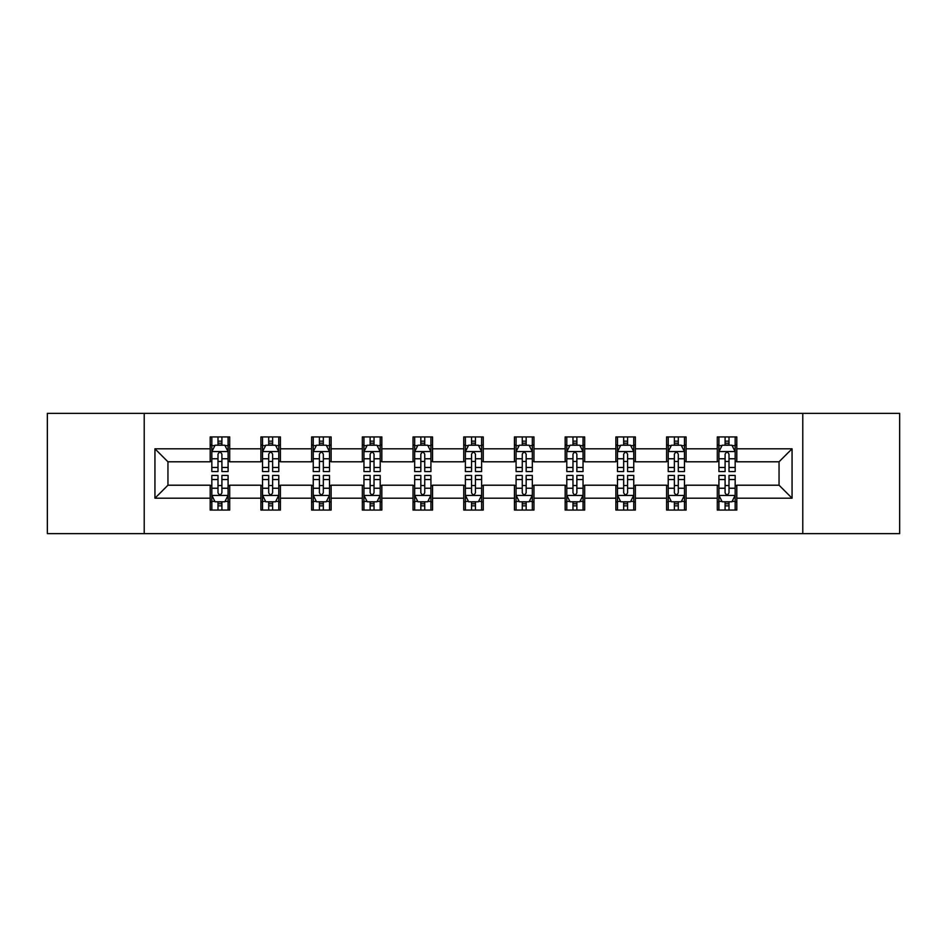 <?xml version="1.0" encoding="UTF-8"?>
<svg xmlns="http://www.w3.org/2000/svg" width="947" height="947" viewBox="0 0 947 947"><rect width="100%" height="100%" fill="white"/><g stroke="black" fill="none" stroke-linecap="round" stroke-linejoin="round"><path stroke-width="1.42" d="M802.784 533.635L899.65 533.635L899.65 413.365L802.784 413.365L802.784 533.635L144.216 533.635L144.216 413.365L47.35 413.365L47.35 533.635L144.216 533.635M802.784 413.365L144.216 413.365M736.802 448.795L736.802 436.934L717.293 436.934L717.293 448.795L686.09 448.795L686.09 436.934L666.581 436.934L666.581 448.795L635.378 448.795L635.378 436.934L615.87 436.934L615.87 448.795L584.666 448.795L584.666 436.934L565.17 436.934L565.17 448.795L533.966 448.795L533.966 436.934L514.458 436.934L514.458 448.795L483.254 448.795L483.254 436.934L463.746 436.934L463.746 448.795L432.542 448.795L432.542 436.934L413.034 436.934L413.034 448.795L381.83 448.795L381.83 436.934L362.334 436.934L362.334 448.795L331.13 448.795L331.13 436.934L311.622 436.934L311.622 448.795L280.419 448.795L280.419 436.934L260.91 436.934L260.91 448.795L229.707 448.795L229.707 436.934L210.198 436.934L210.198 448.795L154.941 448.795L154.941 498.205L167.95 485.207L210.198 485.207L210.198 510.066L229.707 510.066L229.707 485.207L260.91 485.207L260.91 510.066L280.419 510.066L280.419 485.207L311.622 485.207L311.622 510.066L331.13 510.066L331.13 485.207L362.334 485.207L362.334 510.066L381.83 510.066L381.83 485.207L413.034 485.207L413.034 510.066L432.542 510.066L432.542 485.207L463.746 485.207L463.746 510.066L483.254 510.066L483.254 485.207L514.458 485.207L514.458 510.066L533.966 510.066L533.966 485.207L565.17 485.207L565.17 510.066L584.666 510.066L584.666 485.207L615.87 485.207L615.87 510.066L635.378 510.066L635.378 485.207L666.581 485.207L666.581 510.066L686.09 510.066L686.09 485.207L717.293 485.207L717.293 510.066L736.802 510.066L736.802 485.207L779.05 485.207L779.05 461.793L736.802 461.793L736.802 448.795L792.059 448.795L792.059 498.205L736.802 498.205M717.293 498.205L686.09 498.205M666.581 498.205L635.378 498.205M615.87 498.205L584.666 498.205M565.17 498.205L533.966 498.205M514.458 498.205L483.254 498.205M463.746 498.205L432.542 498.205M413.034 498.205L381.83 498.205M362.334 498.205L331.13 498.205M311.622 498.205L280.419 498.205M260.91 498.205L229.707 498.205M210.198 498.205L154.941 498.205M717.293 448.795L717.293 461.793L686.09 461.793L686.09 448.795M666.581 448.795L666.581 461.793L635.378 461.793L635.378 448.795M615.87 448.795L615.87 461.793L584.666 461.793L584.666 448.795M565.17 448.795L565.17 461.793L533.966 461.793L533.966 448.795M514.458 448.795L514.458 461.793L483.254 461.793L483.254 448.795M463.746 448.795L463.746 461.793L432.542 461.793L432.542 448.795M413.034 448.795L413.034 461.793L381.83 461.793L381.83 448.795M362.334 448.795L362.334 461.793L331.13 461.793L331.13 448.795M311.622 448.795L311.622 461.793L280.419 461.793L280.419 448.795M260.91 448.795L260.91 461.793L229.707 461.793L229.707 448.795M210.198 448.795L210.198 461.793L167.95 461.793L154.941 448.795M167.95 461.793L167.95 485.207M792.059 498.205L779.05 485.207M779.05 461.793L792.059 448.795M210.198 445.054L211.832 445.054M217.999 445.054L221.906 445.054M228.085 445.054L229.707 445.054M210.198 461.473L211.832 461.473M217.999 461.473L221.906 461.473M228.085 461.473L229.707 461.473M210.198 485.527L211.832 485.527M217.999 485.527L221.906 485.527M228.085 485.527L229.707 485.527M210.198 501.946L211.832 501.946M217.999 501.946L221.906 501.946M228.085 501.946L229.707 501.946M260.91 485.527L262.532 485.527M268.711 485.527L272.618 485.527M278.785 485.527L280.419 485.527M260.91 501.946L262.532 501.946M268.711 501.946L272.618 501.946M278.785 501.946L280.419 501.946M260.91 445.054L262.532 445.054M268.711 445.054L272.618 445.054M278.785 445.054L280.419 445.054M260.91 461.473L262.532 461.473M268.711 461.473L272.618 461.473M278.785 461.473L280.419 461.473M311.622 485.527L313.244 485.527M319.423 485.527L323.329 485.527M329.497 485.527L331.13 485.527M311.622 501.946L313.244 501.946M319.423 501.946L323.329 501.946M329.497 501.946L331.13 501.946M311.622 445.054L313.244 445.054M319.423 445.054L323.329 445.054M329.497 445.054L331.13 445.054M311.622 461.473L313.244 461.473M319.423 461.473L323.329 461.473M329.497 461.473L331.13 461.473M362.334 485.527L363.956 485.527M370.135 485.527L374.029 485.527M380.209 485.527L381.83 485.527M362.334 501.946L363.956 501.946M370.135 501.946L374.029 501.946M380.209 501.946L381.83 501.946M362.334 445.054L363.956 445.054M370.135 445.054L374.029 445.054M380.209 445.054L381.83 445.054M362.334 461.473L363.956 461.473M370.135 461.473L374.029 461.473M380.209 461.473L381.83 461.473M413.034 485.527L414.668 485.527M420.835 485.527L424.741 485.527M430.921 485.527L432.542 485.527M413.034 501.946L414.668 501.946M420.835 501.946L424.741 501.946M430.921 501.946L432.542 501.946M413.034 445.054L414.668 445.054M420.835 445.054L424.741 445.054M430.921 445.054L432.542 445.054M413.034 461.473L414.668 461.473M420.835 461.473L424.741 461.473M430.921 461.473L432.542 461.473M463.746 485.527L465.379 485.527M471.547 485.527L475.453 485.527M481.621 485.527L483.254 485.527M463.746 501.946L465.379 501.946M471.547 501.946L475.453 501.946M481.621 501.946L483.254 501.946M463.746 445.054L465.379 445.054M471.547 445.054L475.453 445.054M481.621 445.054L483.254 445.054M463.746 461.473L465.379 461.473M471.547 461.473L475.453 461.473M481.621 461.473L483.254 461.473M514.458 485.527L516.079 485.527M522.259 485.527L526.165 485.527M532.332 485.527L533.966 485.527M514.458 501.946L516.079 501.946M522.259 501.946L526.165 501.946M532.332 501.946L533.966 501.946M514.458 445.054L516.079 445.054M522.259 445.054L526.165 445.054M532.332 445.054L533.966 445.054M514.458 461.473L516.079 461.473M522.259 461.473L526.165 461.473M532.332 461.473L533.966 461.473M565.17 485.527L566.791 485.527M572.971 485.527L576.865 485.527M583.044 485.527L584.666 485.527M565.17 501.946L566.791 501.946M572.971 501.946L576.865 501.946M583.044 501.946L584.666 501.946M565.17 445.054L566.791 445.054M572.971 445.054L576.865 445.054M583.044 445.054L584.666 445.054M565.17 461.473L566.791 461.473M572.971 461.473L576.865 461.473M583.044 461.473L584.666 461.473M615.87 485.527L617.503 485.527M623.671 485.527L627.577 485.527M633.756 485.527L635.378 485.527M615.87 501.946L617.503 501.946M623.671 501.946L627.577 501.946M633.756 501.946L635.378 501.946M615.87 445.054L617.503 445.054M623.671 445.054L627.577 445.054M633.756 445.054L635.378 445.054M615.87 461.473L617.503 461.473M623.671 461.473L627.577 461.473M633.756 461.473L635.378 461.473M666.581 485.527L668.215 485.527M674.382 485.527L678.289 485.527M684.468 485.527L686.09 485.527M666.581 501.946L668.215 501.946M674.382 501.946L678.289 501.946M684.468 501.946L686.09 501.946M666.581 445.054L668.215 445.054M674.382 445.054L678.289 445.054M684.468 445.054L686.09 445.054M666.581 461.473L668.215 461.473M674.382 461.473L678.289 461.473M684.468 461.473L686.09 461.473M717.293 485.527L718.915 485.527M725.094 485.527L729.001 485.527M735.168 485.527L736.802 485.527M717.293 501.946L718.915 501.946M725.094 501.946L729.001 501.946M735.168 501.946L736.802 501.946M717.293 445.054L718.915 445.054M725.094 445.054L729.001 445.054M735.168 445.054L736.802 445.054M717.293 461.473L718.915 461.473M725.094 461.473L729.001 461.473M735.168 461.473L736.802 461.473M221.906 441.16L217.999 441.16M228.085 467.475L221.906 467.475L221.906 471.547L228.085 471.547L228.085 451.719L224.83 445.22L215.076 445.22L211.832 451.719L211.832 471.547L217.999 471.547L217.999 467.475L211.832 467.475M211.832 451.719L211.832 436.934M228.085 451.719L228.085 436.934M217.999 445.22L217.999 436.934M221.906 436.934L221.906 445.22M221.906 467.475L221.906 454.158C220.604 451.66 219.302 451.66 217.999 454.158L217.999 467.475M217.999 505.84L221.906 505.84M211.832 479.525L217.999 479.525L217.999 475.453L211.832 475.453L211.832 495.281L215.076 501.78L224.83 501.78L228.085 495.281L228.085 475.453L221.906 475.453L221.906 479.525L228.085 479.525M228.085 495.281L228.085 510.066M211.832 495.281L211.832 510.066M221.906 501.78L221.906 510.066M217.999 510.066L217.999 501.78M217.999 479.525L217.999 492.842C219.302 495.34 220.604 495.34 221.906 492.842L221.906 479.525M272.618 441.16L268.711 441.16M278.785 467.475L272.618 467.475L272.618 471.547L278.785 471.547L278.785 451.719L275.541 445.22L265.787 445.22L262.532 451.719L262.532 471.547L268.711 471.547L268.711 467.475L262.532 467.475M262.532 451.719L262.532 436.934M278.785 451.719L278.785 436.934M268.711 445.22L268.711 436.934M272.618 436.934L272.618 445.22M272.618 467.475L272.618 454.158C271.315 451.66 270.013 451.66 268.711 454.158L268.711 467.475M323.329 441.16L319.423 441.16M329.497 467.475L323.329 467.475L323.329 471.547L329.497 471.547L329.497 451.719L326.253 445.22L316.499 445.22L313.244 451.719L313.244 471.547L319.423 471.547L319.423 467.475L313.244 467.475M313.244 451.719L313.244 436.934M329.497 451.719L329.497 436.934M319.423 445.22L319.423 436.934M323.329 436.934L323.329 445.22M323.329 467.475L323.329 454.158C322.027 451.66 320.725 451.66 319.423 454.158L319.423 467.475M268.711 505.84L272.618 505.84M262.532 479.525L268.711 479.525L268.711 475.453L262.532 475.453L262.532 495.281L265.787 501.78L275.541 501.78L278.785 495.281L278.785 475.453L272.618 475.453L272.618 479.525L278.785 479.525M278.785 495.281L278.785 510.066M262.532 495.281L262.532 510.066M272.618 501.78L272.618 510.066M268.711 510.066L268.711 501.78M268.711 479.525L268.711 492.842C270.013 495.34 271.315 495.34 272.618 492.842L272.618 479.525M319.423 505.84L323.329 505.84M313.244 479.525L319.423 479.525L319.423 475.453L313.244 475.453L313.244 495.281L316.499 501.78L326.253 501.78L329.497 495.281L329.497 475.453L323.329 475.453L323.329 479.525L329.497 479.525M329.497 495.281L329.497 510.066M313.244 495.281L313.244 510.066M323.329 501.78L323.329 510.066M319.423 510.066L319.423 501.78M319.423 479.525L319.423 492.842C320.725 495.34 322.027 495.34 323.329 492.842L323.329 479.525M374.029 441.16L370.135 441.16M380.209 467.475L374.029 467.475L374.029 471.547L380.209 471.547L380.209 451.719L376.953 445.22L367.211 445.22L363.956 451.719L363.956 471.547L370.135 471.547L370.135 467.475L363.956 467.475M363.956 451.719L363.956 436.934M380.209 451.719L380.209 436.934M370.135 445.22L370.135 436.934M374.029 436.934L374.029 445.22M374.029 467.475L374.029 454.158C372.739 451.66 371.437 451.66 370.135 454.158L370.135 467.475M424.741 441.16L420.835 441.16M430.921 467.475L424.741 467.475L424.741 471.547L430.921 471.547L430.921 451.719L427.665 445.22L417.911 445.22L414.668 451.719L414.668 471.547L420.835 471.547L420.835 467.475L414.668 467.475M414.668 451.719L414.668 436.934M430.921 451.719L430.921 436.934M420.835 445.22L420.835 436.934M424.741 436.934L424.741 445.22M424.741 467.475L424.741 454.158C423.439 451.66 422.137 451.66 420.835 454.158L420.835 467.475M475.453 441.16L471.547 441.16M481.621 467.475L475.453 467.475L475.453 471.547L481.621 471.547L481.621 451.719L478.377 445.22L468.623 445.22L465.379 451.719L465.379 471.547L471.547 471.547L471.547 467.475L465.379 467.475M465.379 451.719L465.379 436.934M481.621 451.719L481.621 436.934M471.547 445.22L471.547 436.934M475.453 436.934L475.453 445.22M475.453 467.475L475.453 454.158C474.151 451.66 472.849 451.66 471.547 454.158L471.547 467.475M370.135 505.84L374.029 505.84M363.956 479.525L370.135 479.525L370.135 475.453L363.956 475.453L363.956 495.281L367.211 501.78L376.953 501.78L380.209 495.281L380.209 475.453L374.029 475.453L374.029 479.525L380.209 479.525M380.209 495.281L380.209 510.066M363.956 495.281L363.956 510.066M374.029 501.78L374.029 510.066M370.135 510.066L370.135 501.78M370.135 479.525L370.135 492.842C371.425 495.34 372.727 495.34 374.029 492.842L374.029 479.525M420.835 505.84L424.741 505.84M414.668 479.525L420.835 479.525L420.835 475.453L414.668 475.453L414.668 495.281L417.911 501.78L427.665 501.78L430.921 495.281L430.921 475.453L424.741 475.453L424.741 479.525L430.921 479.525M430.921 495.281L430.921 510.066M414.668 495.281L414.668 510.066M424.741 501.78L424.741 510.066M420.835 510.066L420.835 501.78M420.835 479.525L420.835 492.842C422.137 495.34 423.439 495.34 424.741 492.842L424.741 479.525M471.547 505.84L475.453 505.84M465.379 479.525L471.547 479.525L471.547 475.453L465.379 475.453L465.379 495.281L468.623 501.78L478.377 501.78L481.621 495.281L481.621 475.453L475.453 475.453L475.453 479.525L481.621 479.525M481.621 495.281L481.621 510.066M465.379 495.281L465.379 510.066M475.453 501.78L475.453 510.066M471.547 510.066L471.547 501.78M471.547 479.525L471.547 492.842C472.849 495.34 474.151 495.34 475.453 492.842L475.453 479.525M526.165 441.16L522.259 441.16M532.332 467.475L526.165 467.475L526.165 471.547L532.332 471.547L532.332 451.719L529.089 445.22L519.335 445.22L516.079 451.719L516.079 471.547L522.259 471.547L522.259 467.475L516.079 467.475M516.079 451.719L516.079 436.934M532.332 451.719L532.332 436.934M522.259 445.22L522.259 436.934M526.165 436.934L526.165 445.22M526.165 467.475L526.165 454.158C524.863 451.66 523.561 451.66 522.259 454.158L522.259 467.475M522.259 505.84L526.165 505.84M516.079 479.525L522.259 479.525L522.259 475.453L516.079 475.453L516.079 495.281L519.335 501.78L529.089 501.78L532.332 495.281L532.332 475.453L526.165 475.453L526.165 479.525L532.332 479.525M532.332 495.281L532.332 510.066M516.079 495.281L516.079 510.066M526.165 501.78L526.165 510.066M522.259 510.066L522.259 501.78M522.259 479.525L522.259 492.842C523.561 495.34 524.863 495.34 526.165 492.842L526.165 479.525M576.865 441.16L572.971 441.16M583.044 467.475L576.865 467.475L576.865 471.547L583.044 471.547L583.044 451.719L579.789 445.22L570.047 445.22L566.791 451.719L566.791 471.547L572.971 471.547L572.971 467.475L566.791 467.475M566.791 451.719L566.791 436.934M583.044 451.719L583.044 436.934M572.971 445.22L572.971 436.934M576.865 436.934L576.865 445.22M576.865 467.475L576.865 454.158C575.575 451.66 574.273 451.66 572.971 454.158L572.971 467.475M572.971 505.84L576.865 505.84M566.791 479.525L572.971 479.525L572.971 475.453L566.791 475.453L566.791 495.281L570.047 501.78L579.789 501.78L583.044 495.281L583.044 475.453L576.865 475.453L576.865 479.525L583.044 479.525M583.044 495.281L583.044 510.066M566.791 495.281L566.791 510.066M576.865 501.78L576.865 510.066M572.971 510.066L572.971 501.78M572.971 479.525L572.971 492.842C574.261 495.34 575.563 495.34 576.865 492.842L576.865 479.525M627.577 441.16L623.671 441.16M633.756 467.475L627.577 467.475L627.577 471.547L633.756 471.547L633.756 451.719L630.501 445.22L620.747 445.22L617.503 451.719L617.503 471.547L623.671 471.547L623.671 467.475L617.503 467.475M617.503 451.719L617.503 436.934M633.756 451.719L633.756 436.934M623.671 445.22L623.671 436.934M627.577 436.934L627.577 445.22M627.577 467.475L627.577 454.158C626.275 451.66 624.973 451.66 623.671 454.158L623.671 467.475M623.671 505.84L627.577 505.84M617.503 479.525L623.671 479.525L623.671 475.453L617.503 475.453L617.503 495.281L620.747 501.78L630.501 501.78L633.756 495.281L633.756 475.453L627.577 475.453L627.577 479.525L633.756 479.525M633.756 495.281L633.756 510.066M617.503 495.281L617.503 510.066M627.577 501.78L627.577 510.066M623.671 510.066L623.671 501.78M623.671 479.525L623.671 492.842C624.973 495.34 626.275 495.34 627.577 492.842L627.577 479.525M678.289 441.16L674.382 441.16M684.468 467.475L678.289 467.475L678.289 471.547L684.468 471.547L684.468 451.719L681.213 445.22L671.459 445.22L668.215 451.719L668.215 471.547L674.382 471.547L674.382 467.475L668.215 467.475M668.215 451.719L668.215 436.934M684.468 451.719L684.468 436.934M674.382 445.22L674.382 436.934M678.289 436.934L678.289 445.22M678.289 467.475L678.289 454.158C676.987 451.66 675.684 451.66 674.382 454.158L674.382 467.475M674.382 505.84L678.289 505.84M668.215 479.525L674.382 479.525L674.382 475.453L668.215 475.453L668.215 495.281L671.459 501.78L681.213 501.78L684.468 495.281L684.468 475.453L678.289 475.453L678.289 479.525L684.468 479.525M684.468 495.281L684.468 510.066M668.215 495.281L668.215 510.066M678.289 501.78L678.289 510.066M674.382 510.066L674.382 501.78M674.382 479.525L674.382 492.842C675.684 495.34 676.987 495.34 678.289 492.842L678.289 479.525M729.001 441.16L725.094 441.16M735.168 467.475L729.001 467.475L729.001 471.547L735.168 471.547L735.168 451.719L731.924 445.22L722.17 445.22L718.915 451.719L718.915 471.547L725.094 471.547L725.094 467.475L718.915 467.475M718.915 451.719L718.915 436.934M735.168 451.719L735.168 436.934M725.094 445.22L725.094 436.934M729.001 436.934L729.001 445.22M729.001 467.475L729.001 454.158C727.698 451.66 726.396 451.66 725.094 454.158L725.094 467.475M725.094 505.84L729.001 505.84M718.915 479.525L725.094 479.525L725.094 475.453L718.915 475.453L718.915 495.281L722.17 501.78L731.924 501.78L735.168 495.281L735.168 475.453L729.001 475.453L729.001 479.525L735.168 479.525M735.168 495.281L735.168 510.066M718.915 495.281L718.915 510.066M729.001 501.78L729.001 510.066M725.094 510.066L725.094 501.78M725.094 479.525L725.094 492.842C726.396 495.34 727.698 495.34 729.001 492.842L729.001 479.525M228.002 451.553L211.915 451.553M211.832 445.611L214.886 445.611M225.031 445.611L228.085 445.611M217.999 458.762L211.832 458.762M228.085 458.762L221.906 458.762M221.906 443.22L217.999 443.22M211.915 495.447L228.002 495.447M228.085 501.389L225.031 501.389M214.886 501.389L211.832 501.389M221.906 488.238L228.085 488.238M211.832 488.238L217.999 488.238M217.999 503.78L221.906 503.78M278.714 451.553L262.615 451.553M262.532 445.611L265.598 445.611M275.731 445.611L278.785 445.611M268.711 458.762L262.532 458.762M278.785 458.762L272.618 458.762M272.618 443.22L268.711 443.22M329.414 451.553L313.327 451.553M313.244 445.611L316.298 445.611M326.443 445.611L329.497 445.611M319.423 458.762L313.244 458.762M329.497 458.762L323.329 458.762M323.329 443.22L319.423 443.22M262.615 495.447L278.714 495.447M278.785 501.389L275.731 501.389M265.598 501.389L262.532 501.389M272.618 488.238L278.785 488.238M262.532 488.238L268.711 488.238M268.711 503.78L272.618 503.78M313.327 495.447L329.414 495.447M329.497 501.389L326.443 501.389M316.298 501.389L313.244 501.389M323.329 488.238L329.497 488.238M313.244 488.238L319.423 488.238M319.423 503.78L323.329 503.78M380.126 451.553L364.039 451.553M363.956 445.611L367.01 445.611M377.155 445.611L380.209 445.611M370.135 458.762L363.956 458.762M380.209 458.762L374.029 458.762M374.029 443.22L370.135 443.22M430.838 451.553L414.75 451.553M414.668 445.611L417.722 445.611M427.866 445.611L430.921 445.611M420.835 458.762L414.668 458.762M430.921 458.762L424.741 458.762M424.741 443.22L420.835 443.22M481.55 451.553L465.451 451.553M465.379 445.611L468.434 445.611M478.566 445.611L481.621 445.611M471.547 458.762L465.379 458.762M481.621 458.762L475.453 458.762M475.453 443.22L471.547 443.22M364.039 495.447L380.126 495.447M380.209 501.389L377.155 501.389M367.01 501.389L363.956 501.389M374.029 488.238L380.209 488.238M363.956 488.238L370.135 488.238M370.135 503.78L374.029 503.78M414.75 495.447L430.838 495.447M430.921 501.389L427.866 501.389M417.722 501.389L414.668 501.389M424.741 488.238L430.921 488.238M414.668 488.238L420.835 488.238M420.835 503.78L424.741 503.78M465.451 495.447L481.55 495.447M481.621 501.389L478.566 501.389M468.434 501.389L465.379 501.389M475.453 488.238L481.621 488.238M465.379 488.238L471.547 488.238M471.547 503.78L475.453 503.78M532.25 451.553L516.162 451.553M516.079 445.611L519.134 445.611M529.278 445.611L532.332 445.611M522.259 458.762L516.079 458.762M532.332 458.762L526.165 458.762M526.165 443.22L522.259 443.22M516.162 495.447L532.25 495.447M532.332 501.389L529.278 501.389M519.134 501.389L516.079 501.389M526.165 488.238L532.332 488.238M516.079 488.238L522.259 488.238M522.259 503.78L526.165 503.78M582.961 451.553L566.874 451.553M566.791 445.611L569.845 445.611M579.99 445.611L583.044 445.611M572.971 458.762L566.791 458.762M583.044 458.762L576.865 458.762M576.865 443.22L572.971 443.22M566.874 495.447L582.961 495.447M583.044 501.389L579.99 501.389M569.845 501.389L566.791 501.389M576.865 488.238L583.044 488.238M566.791 488.238L572.971 488.238M572.971 503.78L576.865 503.78M633.673 451.553L617.586 451.553M617.503 445.611L620.557 445.611M630.702 445.611L633.756 445.611M623.671 458.762L617.503 458.762M633.756 458.762L627.577 458.762M627.577 443.22L623.671 443.22M617.586 495.447L633.673 495.447M633.756 501.389L630.702 501.389M620.557 501.389L617.503 501.389M627.577 488.238L633.756 488.238M617.503 488.238L623.671 488.238M623.671 503.78L627.577 503.78M684.385 451.553L668.286 451.553M668.215 445.611L671.269 445.611M681.402 445.611L684.468 445.611M674.382 458.762L668.215 458.762M684.468 458.762L678.289 458.762M678.289 443.22L674.382 443.22M668.286 495.447L684.385 495.447M684.468 501.389L681.402 501.389M671.269 501.389L668.215 501.389M678.289 488.238L684.468 488.238M668.215 488.238L674.382 488.238M674.382 503.78L678.289 503.78M735.085 451.553L718.998 451.553M718.915 445.611L721.969 445.611M732.114 445.611L735.168 445.611M725.094 458.762L718.915 458.762M735.168 458.762L729.001 458.762M729.001 443.22L725.094 443.22M718.998 495.447L735.085 495.447M735.168 501.389L732.114 501.389M721.969 501.389L718.915 501.389M729.001 488.238L735.168 488.238M718.915 488.238L725.094 488.238M725.094 503.78L729.001 503.78"/></g></svg>
